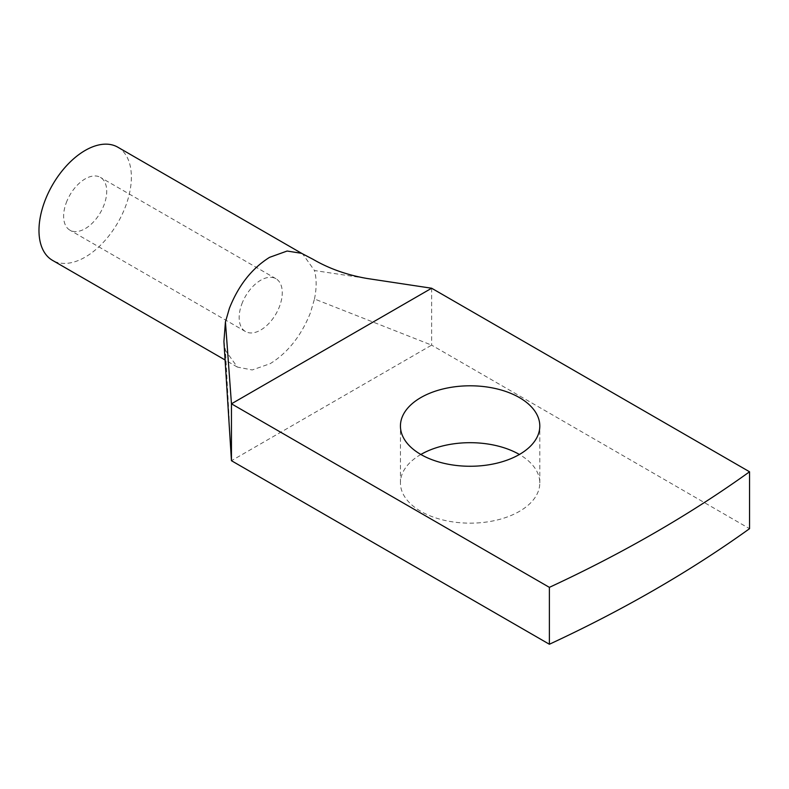 <?xml version="1.0" encoding="UTF-8"?>
<svg xmlns="http://www.w3.org/2000/svg" width="789" height="789" viewBox="0 0 789 789"><rect width="100%" height="100%" fill="white"/><g stroke="black" fill="none" stroke-linecap="round" stroke-linejoin="round"><path stroke-width="0.59" stroke-dasharray="3.94 2.96" d="M431.632 288.232L431.632 345.128L749.55 528.679M420.853 454.474A69.679 40.229 0 0 0 400.437 482.927A69.679 40.229 0 0 0 420.853 511.371A69.679 40.229 0 0 0 496.794 520.099A69.679 40.229 0 0 0 539.804 482.927A69.679 40.229 0 0 0 519.399 454.484A69.679 40.229 0 0 0 519.399 454.474M229.244 420.133L225.427 350.385L237.351 367.082L252.243 369.952L270.173 363.67C287.886 352.693 301.329 335.68 310.491 312.631L314.476 298.982L431.632 345.128L231.453 460.707M301.546 253.308L302.611 253.89L314.476 270.528L367.003 278.468M314.476 298.982C316.695 288.212 316.695 278.734 314.476 270.528M223.918 341.509L225.427 350.385M66.256 202.773A30.485 17.605 -60 0 1 100.42 177.377A30.485 17.605 -60 0 1 104.089 204.795A30.485 17.605 -60 0 1 69.935 230.181A30.485 17.605 -60 0 1 66.256 202.773M241.789 304.12A30.485 17.605 -60 0 1 275.953 278.724A30.485 17.605 -60 0 1 279.631 306.142A30.485 17.605 -60 0 1 245.468 331.528A30.485 17.605 -60 0 1 241.789 304.12M117.837 147.208A65.329 37.714 -60 0 1 125.717 205.949A65.329 37.714 -60 0 1 52.508 260.36M539.804 482.927L539.804 426.03M400.437 482.927L400.437 426.03M275.953 278.724L100.42 177.377M245.468 331.528L69.935 230.181M237.282 367.033L225.309 360.119"/><path stroke-width="1.18" d="M549.381 644.248L231.453 460.707L231.453 403.81L549.381 587.351A1306.564 754.333 0 0 0 749.55 471.783L749.55 528.679A1306.564 754.333 0 0 1 549.381 644.248L549.381 587.351M431.632 288.232L231.453 403.81L225.437 321.942L229.412 308.292C238.446 285.45 251.819 268.477 269.542 257.352L287.127 251.03L301.546 253.308L312.996 259.285C329.013 268.605 347.022 275.006 367.003 278.468L431.632 288.232L749.55 471.783M420.853 454.474A69.679 40.229 0 0 0 496.794 463.202A69.679 40.229 0 0 0 539.804 426.03A69.679 40.229 0 0 0 519.399 397.587A69.679 40.229 0 0 0 443.457 388.859A69.679 40.229 0 0 0 400.437 426.03A69.679 40.229 0 0 0 420.853 454.474A69.679 40.229 0 0 1 519.399 454.474M231.453 460.707L223.918 341.509L225.427 321.942M225.309 360.119L52.508 260.36A65.329 37.714 -60 0 1 44.638 201.609A65.329 37.714 -60 0 1 117.837 147.208L302.138 253.614"/></g></svg>
